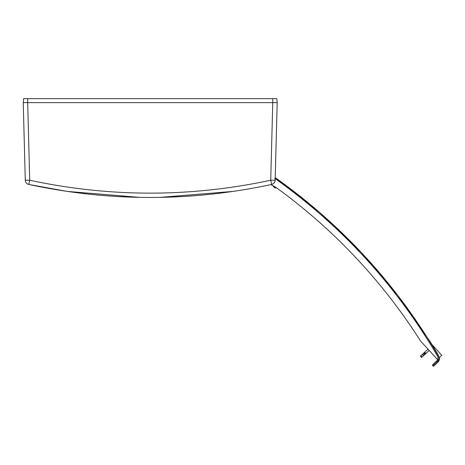 <?xml version="1.0" encoding="UTF-8"?>
<svg xmlns="http://www.w3.org/2000/svg" width="465" height="465" viewBox="0 0 465 465"><rect width="100%" height="100%" fill="white"/><g stroke="black" fill="none" stroke-linecap="round" stroke-linejoin="round"><path stroke-width="0.7" d="M274.995 186.773L274.304 187.407A1.773 1.773 0 0 0 276.472 187.761M261.173 186.616L270.857 184.617L272.577 185.512L274.304 187.407M428.033 349.18L420.476 356.08L421.557 357.492L422.046 357.05L420.877 355.719M424.423 352.476L425.667 353.737L425.963 353.47L424.766 352.162M423.807 353.04L424.998 354.347L425.289 354.08L424.045 352.825M422.267 354.446L423.429 355.783L424.278 355.01L423.08 353.702M423.429 355.783L422.046 357.05M424.998 354.347L424.278 355.01M425.667 353.737L425.289 354.08M429.224 350.488L425.963 353.47M275.216 177.758L275.286 177.653C342.641 225.554 397.151 285.196 438.809 356.579C439.849 358.038 439.594 359.84 438.053 361.991L433.525 366.35L432.334 365.042L436.821 360.712A2.656 2.656 -132.4 0 0 437.524 359.567L420.505 340.95A561.249 561.226 -132.4 0 0 275.408 186.994L272.577 185.512M275.222 177.607L319.943 212.714L360.887 252.047L397.703 295.269L430.247 341.804L434.403 348.605A569.061 569.061 0 0 1 434.577 348.89L438.332 355.231M437.449 353.72L436.141 351.511M434.182 348.744L432.822 345.995M431.485 343.804L430.561 342.31L431.485 343.804M275.286 177.653C342.641 225.554 397.151 285.196 438.809 356.579L438.809 356.579C439.797 358.556 439.541 360.358 438.053 361.991L437.443 361.346L438.047 357.021C396.447 285.754 342.025 226.205 274.78 178.374M439.181 357.399L438.053 361.991L438.908 360.846M439.007 360.642L439.216 360.084M439.402 359.003L439.326 357.957M439.268 357.701L441.75 355.266L431.915 344.501M81.91 193.376L85.88 193.841M85.682 193.818L84.334 193.661M277.187 102.637L27.673 102.637L29.708 180.228C110.048 197.433 190.388 197.433 270.729 180.228L275.152 180.228L277.187 102.637L276.838 98.65L272.757 98.65L272.757 102.637L23.25 102.637L23.599 98.65L272.757 98.65M272.757 102.637L270.729 180.228L271.665 184.442C190.702 201.804 109.734 201.804 28.766 184.442L39.263 186.616M66.948 191.377L139.39 197.358M160.216 197.375L233.506 191.377M117.953 196.556L135.821 197.282M164.616 197.282L182.483 196.556M79.312 193.056L78.998 193.016M66.925 191.377L28.766 184.442A4.429 4.429 0 0 1 25.284 180.228A4.429 4.429 0 0 0 28.766 184.442L29.708 180.228L25.284 180.228L23.25 102.637M275.152 180.228A4.429 4.429 0 0 1 271.665 184.442A4.429 4.429 0 0 0 275.152 180.228M432.927 365.693L437.443 361.346M438.809 356.579L438.047 357.021M27.679 98.65L27.679 102.637M28.766 184.442C109.734 201.793 190.702 201.793 271.665 184.442"/></g></svg>
